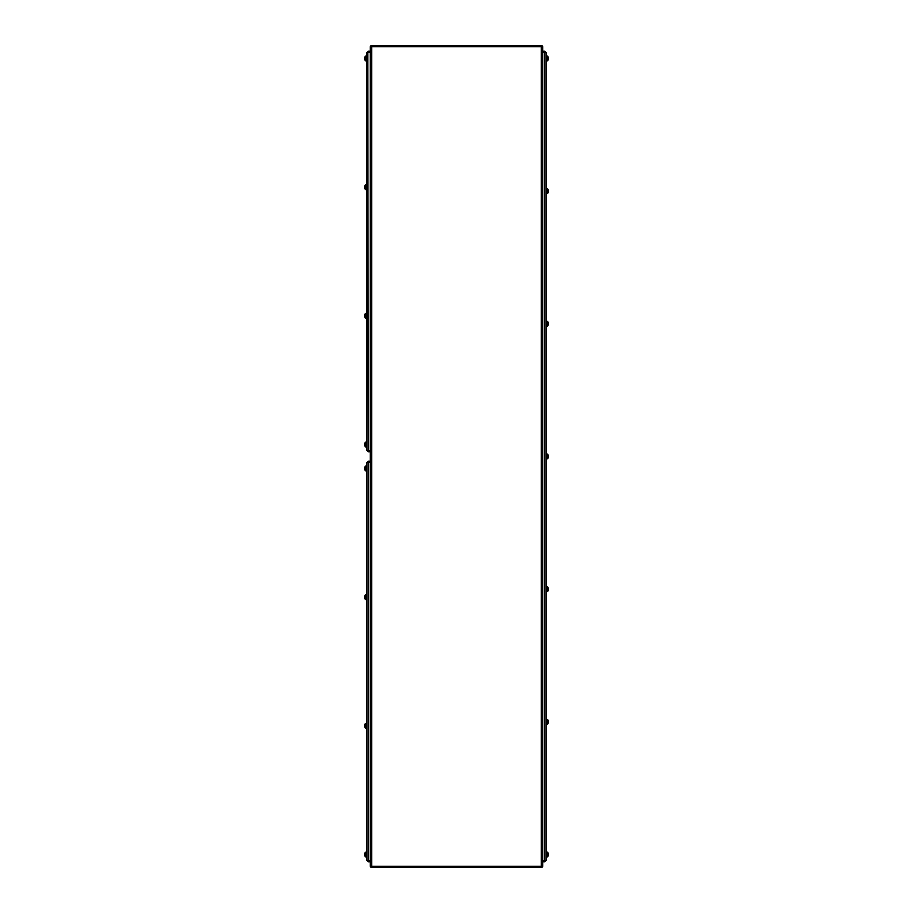 <?xml version="1.0" encoding="UTF-8"?>
<svg xmlns="http://www.w3.org/2000/svg" width="913" height="913" viewBox="0 0 913 913"><rect width="100%" height="100%" fill="white"/><g stroke="black" fill="none" stroke-linecap="round" stroke-linejoin="round"><path stroke-width="1.37" d="M370.29 866.334A1.438 1.438 0 0 0 371.237 867.282M371.237 866.334L371.237 867.35L541.763 867.35L541.763 866.334M541.763 867.282A1.438 1.438 0 0 0 542.71 866.334M542.71 46.666A1.438 1.438 0 0 0 541.763 45.718M541.763 46.666L541.763 45.65L371.237 45.65L371.237 46.666M371.237 45.718A1.438 1.438 0 0 0 370.29 46.666M542.767 46.666L542.767 866.334L370.233 866.334L370.233 46.666L542.767 46.666M366.809 851.544L366.809 857.524M365.531 855.241L365.531 852.286M364.595 854.922L364.595 855.093A3.275 3.23 89.8 0 0 364.698 855.527A3.275 3.184 132.6 0 1 364.595 855.139A3.275 3.184 132.6 0 1 364.595 855.093L364.607 855.082A3.31 2.477 -7.6 0 0 364.812 855.561L364.812 855.173A3.31 1.735 -174.1 0 1 364.607 854.819L364.595 854.933A3.275 1.837 167.9 0 0 364.618 855.025A3.275 2.237 13.8 0 1 364.595 854.842L364.607 854.648M364.595 854.442L364.607 854.169A3.31 2.168 -6.6 0 1 364.812 853.723L364.812 853.393A3.31 2.796 -170.6 0 0 364.607 853.94L364.595 853.986A3.275 3.23 90.2 0 1 364.698 853.552A3.275 3.184 47.4 0 0 364.595 853.94A3.275 3.184 47.4 0 0 364.595 853.986L364.607 854.431M365.531 853.838L365.531 852.183A3.31 3.31 0 0 0 364.595 853.94A3.275 3.184 47.4 0 0 364.595 853.986L364.595 854.146A3.275 2.659 162.8 0 1 364.607 854.054L364.595 854.077A3.275 2.328 14.3 0 1 364.595 854.054A3.275 2.979 155.4 0 0 364.595 854.077L364.595 854.077M547.469 59.197L547.001 55.887L546.636 61.011L547.469 60.817A3.31 3.31 0 0 0 548.416 58.991L548.405 58.991A3.275 3.127 -144.8 0 1 548.302 59.436A3.275 3.218 -62.9 0 0 548.405 58.991L548.405 59.014A3.275 3.218 -66.2 0 1 548.302 59.413A3.275 3.138 -143.4 0 0 548.405 58.991L548.348 58.991M548.257 57.987L548.393 57.918A3.31 2.305 173 0 0 548.188 57.473L548.188 57.896A3.31 1.518 5.6 0 1 548.393 58.204L548.393 58.238M548.405 58.9L548.382 58.877A3.31 2.385 172.8 0 0 548.393 58.877L548.393 58.843A3.31 2.351 172.9 0 1 548.188 59.322L548.188 59.619A3.31 2.922 10.8 0 0 548.393 59.048L548.325 59.048M548.393 58.968L548.416 58.957A3.31 3.31 0 0 1 547.469 60.794L547.001 60.988M545.175 52.657L546.191 52.657L544.753 51.219L542.767 51.219M546.191 52.657L546.191 860.343L544.753 860.765L544.753 52.235L542.767 52.235L544.753 52.235L544.753 51.219M545.175 860.343L542.767 860.765L544.753 860.765L544.753 861.781L546.191 860.343M542.767 861.781L544.753 861.781M370.233 461.213L368.247 461.213L366.809 462.651L370.233 462.24M367.825 462.651L370.233 462.229M368.247 462.229L368.247 461.213M368.065 860.731L370.233 860.765L368.247 860.765L368.247 861.781L370.233 861.781M367.825 860.343L366.809 860.343L368.247 861.781M366.809 860.343L366.809 462.651M368.247 51.219L366.809 52.657L370.233 52.235L368.247 52.235L368.247 51.219L370.233 51.219M367.825 52.657L368.247 450.76L366.809 450.349L368.247 451.787L370.233 451.787M368.065 450.725L370.233 450.76M367.825 450.349L370.233 450.771M368.247 450.771L368.247 451.787M366.809 450.349L366.809 52.657M546.636 857.524L546.191 851.544M548.405 854.682L548.393 854.945A3.31 2.351 172.9 0 1 548.188 855.424L548.188 855.721A3.31 2.922 10.8 0 0 548.393 855.15L548.405 855.093A3.31 3.31 0 0 1 547.469 856.896L547.001 851.989L546.636 857.09M548.393 853.917L548.405 853.986A3.275 3.218 -113.8 0 0 548.302 853.564A3.275 3.138 -36.6 0 1 548.405 853.986L548.405 853.986A3.31 3.31 0 0 0 547.469 852.183L547.469 853.803L547.469 852.183L546.636 851.989M548.393 855.15L548.359 855.047A3.31 2.351 172.9 0 0 548.393 854.945A3.31 2.351 172.9 0 1 548.371 855.002L548.405 855.07A3.275 3.218 -66.2 0 1 548.302 855.515A3.275 3.138 -143.4 0 0 548.405 855.093L548.325 855.15M364.607 59.06L364.595 59.014A3.275 3.23 89.8 0 0 364.698 59.448A3.275 3.184 132.6 0 1 364.595 59.06A3.275 3.184 132.6 0 1 364.595 59.014L364.607 59.003A3.31 2.477 -7.6 0 0 364.812 59.482L364.812 59.094A3.31 1.735 -174.1 0 1 364.607 58.74L364.607 58.432M364.595 58.364L364.607 58.09A3.31 2.168 -6.6 0 1 364.812 57.656L364.812 57.325A3.31 2.796 -170.6 0 0 364.607 57.861L364.607 58.124M364.595 57.861A3.275 3.184 47.4 0 0 364.595 57.907L364.595 57.907A3.275 3.23 90.2 0 1 364.698 57.473A3.275 3.184 47.4 0 0 364.595 57.861A3.31 3.31 0 0 1 365.531 56.104L365.999 61.011L366.364 55.91L365.531 56.104A3.31 3.31 0 0 0 364.595 57.861A3.275 3.184 47.4 0 0 364.595 57.907L364.595 58.158M366.809 55.476L366.809 61.456M364.607 187.758L364.595 187.701A3.275 3.23 89.8 0 0 364.698 188.146A3.275 3.184 132.6 0 1 364.595 187.758A3.275 3.184 132.6 0 1 364.595 187.701L364.607 187.701A3.31 2.477 -7.6 0 0 364.812 188.181L364.812 187.793A3.31 1.735 -174.1 0 1 364.607 187.427L364.607 187.154M364.595 187.051L364.607 186.788A3.31 2.168 -6.6 0 1 364.812 186.343L364.812 186.012A3.31 2.796 -170.6 0 0 364.607 186.56L364.595 186.617A3.275 3.23 90.2 0 1 364.698 186.172A3.275 3.184 47.4 0 0 364.595 186.56A3.275 3.184 47.4 0 0 364.595 186.606L364.675 186.606M364.698 186.56L364.595 186.606A3.275 3.184 47.4 0 1 364.595 186.56A3.31 3.31 0 0 1 365.531 184.803L365.999 189.71L366.364 184.609M366.809 184.164L366.364 190.144M364.607 316.446L364.595 316.4A3.275 3.23 89.8 0 0 364.698 316.834A3.275 3.184 132.6 0 1 364.595 316.446A3.275 3.184 132.6 0 1 364.595 316.4L364.607 316.389A3.31 2.477 -7.6 0 0 364.812 316.868L364.812 316.48A3.31 1.735 -174.1 0 1 364.607 316.126L364.607 315.841M364.595 315.75L364.607 315.476A3.31 2.168 -6.6 0 1 364.812 315.042L364.812 314.711A3.31 2.796 -170.6 0 0 364.607 315.247L364.595 315.293A3.275 3.23 90.2 0 1 364.698 314.859A3.275 3.184 47.4 0 0 364.595 315.247A3.275 3.184 47.4 0 0 364.595 315.293L364.595 315.293A3.275 3.184 47.4 0 0 364.595 315.293A3.31 3.31 0 0 1 365.531 313.49L365.999 318.397L366.364 313.296M366.809 312.862L366.809 318.842M364.607 445.145L364.595 445.088A3.275 3.23 89.8 0 0 364.698 445.533A3.275 3.184 132.6 0 1 364.595 445.145A3.275 3.184 132.6 0 1 364.595 445.088L364.607 445.088A3.31 2.477 -7.6 0 0 364.812 445.567L364.812 445.179A3.31 1.735 -174.1 0 1 364.607 444.814L364.607 444.175A3.31 2.168 -6.6 0 1 364.812 443.729L364.812 443.398A3.31 2.796 -170.6 0 0 364.607 443.946L364.595 444.003A3.275 3.23 90.2 0 1 364.698 443.558A3.275 3.184 47.4 0 0 364.595 443.946A3.275 3.184 47.4 0 0 364.595 443.992L364.675 443.992M365.531 443.844L365.999 447.096L366.364 441.995M366.809 441.55L366.809 447.53M365.999 441.995L365.531 442.189A3.31 3.31 0 0 0 364.595 443.946A3.275 3.184 47.4 0 0 364.595 443.992L364.664 444.038M364.607 469.054L364.595 469.008A3.275 3.23 89.8 0 0 364.698 469.442A3.275 3.184 132.6 0 1 364.595 469.054A3.275 3.184 132.6 0 1 364.595 469.008L364.607 469.008A3.31 2.477 -7.6 0 0 364.812 469.476L364.812 469.088A3.31 1.735 -174.1 0 1 364.607 468.734L364.607 468.437M364.595 468.358L364.607 468.084A3.31 2.168 -6.6 0 1 364.812 467.65L364.812 467.319A3.31 2.796 -170.6 0 0 364.607 467.855L364.607 468.118M364.698 467.867L364.595 467.913A3.275 3.184 47.4 0 1 364.595 467.855A3.31 3.31 0 0 1 365.531 466.098L365.531 466.098A3.31 3.31 0 0 0 364.595 467.855A3.275 3.184 47.4 0 0 364.595 467.913A3.275 3.23 90.2 0 1 364.698 467.467A3.275 3.184 47.4 0 0 364.595 467.855A3.31 3.31 0 0 1 365.531 466.098L365.999 471.005L366.364 465.904L365.531 466.098L365.531 467.753M366.809 465.47L366.809 471.45M364.744 597.684L364.607 597.695A3.31 2.477 -7.6 0 0 364.812 598.175L364.812 597.787A3.31 1.735 -174.1 0 1 364.607 597.433L364.607 597.148M364.595 597.056L364.607 596.782A3.31 2.168 -6.6 0 1 364.812 596.337L364.812 596.006A3.31 2.796 -170.6 0 0 364.607 596.554L364.595 596.611A3.275 3.23 90.2 0 1 364.698 596.166A3.275 3.184 47.4 0 0 364.595 596.554A3.275 3.184 47.4 0 0 364.595 596.6L364.675 596.6M365.999 594.603L365.999 599.704L366.364 594.603L365.531 594.797A3.31 3.31 0 0 0 364.595 596.554A3.275 3.184 47.4 0 0 364.595 596.6L364.698 596.554M364.595 597.695A3.275 3.23 89.8 0 0 364.698 598.141A3.275 3.184 132.6 0 1 364.595 597.753A3.275 3.184 132.6 0 1 364.595 597.707L364.595 597.707A3.31 3.31 0 0 0 365.531 599.51L366.364 599.704M364.607 597.753L364.595 597.707A3.31 3.31 0 0 0 365.531 599.51M366.809 594.158L366.809 600.138M364.607 726.44L364.595 726.394A3.275 3.23 89.8 0 0 364.698 726.828A3.275 3.184 132.6 0 1 364.595 726.44A3.275 3.184 132.6 0 1 364.595 726.394L364.607 726.394A3.31 2.477 -7.6 0 0 364.812 726.862L364.812 726.474A3.31 1.735 -174.1 0 1 364.607 726.12L364.607 725.835M364.595 725.744L364.607 725.47A3.31 2.168 -6.6 0 1 364.812 725.036L364.812 724.705A3.31 2.796 -170.6 0 0 364.607 725.242L364.595 725.299A3.275 3.23 90.2 0 1 364.698 724.854A3.275 3.184 47.4 0 0 364.595 725.242A3.275 3.184 47.4 0 0 364.595 725.299L364.664 725.333M364.595 725.242A3.275 3.184 47.4 0 0 364.595 725.299L364.595 725.287A3.31 3.31 0 0 1 365.531 723.484L365.999 728.391L366.364 723.29M366.809 722.856L366.809 728.836M365.531 445.247L365.531 446.902L366.364 447.096L365.531 446.902A3.31 3.31 0 0 1 364.595 445.145L364.595 445.133M365.531 469.156L365.531 470.811L366.364 471.005M548.222 854.032L548.393 854.02A3.31 2.305 173 0 0 548.188 853.587L548.188 853.997A3.31 1.518 5.6 0 1 548.393 854.306L548.405 854.568A3.275 0.765 -10.3 0 1 548.302 854.694M548.393 721.236L548.405 721.304A3.275 3.218 -113.8 0 0 548.302 720.882A3.275 3.138 -36.6 0 1 548.405 721.304L548.393 721.338A3.31 2.305 173 0 0 548.188 720.893L548.188 721.316A3.31 1.518 5.6 0 1 548.393 721.624L548.405 721.886A3.275 0.765 -10.3 0 1 548.302 722.012L548.393 722.263A3.31 2.351 172.9 0 1 548.188 722.742L548.188 723.039A3.31 2.922 10.8 0 0 548.393 722.468L548.405 722.388A3.275 3.218 -66.2 0 1 548.302 722.834A3.275 3.138 -143.4 0 0 548.405 722.4L548.348 722.411M547.469 722.594L547.001 719.307L546.636 724.397M547.469 721.122L547.469 719.501A3.31 3.31 0 0 1 548.416 721.316L548.199 720.928M546.191 724.842L546.191 718.862M548.199 588.246L548.393 588.657A3.31 2.305 173 0 0 548.188 588.212L548.188 588.623A3.31 1.518 5.6 0 1 548.393 588.942L548.405 589.205A3.275 0.765 -10.3 0 1 548.302 589.33L548.393 589.581A3.31 2.351 172.9 0 1 548.188 590.06L548.188 590.357A3.31 2.922 10.8 0 0 548.393 589.787L548.405 589.718A3.275 3.218 -66.2 0 1 548.302 590.152A3.275 3.138 -143.4 0 0 548.405 589.718L548.348 589.718M547.469 589.901L547.001 586.625L546.636 591.715M547.469 591.533L547.469 591.533A3.31 3.31 0 0 0 548.416 589.707L548.359 589.684M547.469 588.44L547.469 586.808A3.31 3.31 0 0 1 548.416 588.634A3.275 3.218 -113.8 0 0 548.302 588.189A3.275 3.138 -36.6 0 1 548.405 588.623L548.393 588.554M546.191 592.16L546.191 586.18M548.393 455.872L548.405 455.941A3.275 3.218 -113.8 0 0 548.302 455.507A3.275 3.138 -36.6 0 1 548.405 455.941L548.393 455.975A3.31 2.305 173 0 0 548.188 455.53L548.188 455.941A3.31 1.518 5.6 0 1 548.393 456.26L548.405 456.523A3.275 0.765 -10.3 0 1 548.302 456.648L548.393 456.899A3.31 2.351 172.9 0 1 548.188 457.367L548.188 457.675A3.31 2.922 10.8 0 0 548.393 457.105L548.405 457.025A3.275 3.218 -66.2 0 1 548.302 457.459A3.275 3.138 -143.4 0 0 548.405 457.036L548.405 457.036A3.31 3.31 0 0 1 547.469 458.84L547.001 453.932L546.636 459.034M547.469 455.747L547.469 454.126A3.31 3.31 0 0 1 548.416 455.952L548.199 455.564M546.191 459.479L546.191 453.499M548.416 457.025A3.31 3.31 0 0 1 547.469 458.84L547.469 457.219M548.405 323.659L548.393 323.396A3.31 2.351 7.1 0 0 548.371 323.339A3.31 2.305 173 0 0 548.188 322.848L548.188 323.259A3.31 1.518 5.6 0 1 548.393 323.579L548.405 323.841A3.275 0.765 -10.3 0 1 548.302 323.955L548.393 324.218A3.31 2.351 172.9 0 1 548.188 324.686L548.188 324.982A3.31 2.922 10.8 0 0 548.393 324.423L548.405 324.332A3.275 3.218 -66.2 0 1 548.302 324.777A3.275 3.138 -143.4 0 0 548.405 324.355L548.405 324.355A3.31 3.31 0 0 1 547.469 326.158L547.001 321.25L546.636 326.352L547.469 326.158L547.469 324.537M547.469 323.065L547.469 321.444A3.31 3.31 0 0 1 548.416 323.27L548.393 323.293M546.636 326.797L546.636 320.817M548.393 190.497L548.405 190.566A3.275 3.218 -113.8 0 0 548.302 190.144A3.275 3.138 -36.6 0 1 548.405 190.566L548.393 190.6A3.31 2.305 173 0 0 548.188 190.166L548.188 190.577A3.31 1.518 5.6 0 1 548.393 190.885L548.405 191.148A3.275 0.765 -10.3 0 1 548.302 191.274L548.393 191.525A3.31 2.351 172.9 0 1 548.188 192.004L548.188 192.301A3.31 2.922 10.8 0 0 548.393 191.741L548.405 191.65A3.275 3.218 -66.2 0 1 548.302 192.095A3.275 3.138 -143.4 0 0 548.405 191.673L548.348 191.673M547.469 191.856L547.001 188.569L546.636 193.67M547.469 190.383L547.469 188.763A3.31 3.31 0 0 1 548.416 190.589L548.199 190.189M546.191 194.104L546.191 188.124M548.188 57.245A3.31 2.922 169.2 0 1 548.291 57.485A3.275 3.218 -113.8 0 1 548.405 57.907L548.199 57.508M546.191 61.422L546.191 55.442M547.469 57.702L547.469 56.081L546.636 55.887M541.329 866.334L541.329 46.666M371.671 46.666L371.671 866.334M364.812 855.846L364.812 855.846A3.31 3.31 0 0 0 365.531 856.896L366.364 851.989M368.247 462.24L368.247 860.765M364.595 853.94A3.31 3.31 0 0 1 365.531 852.183L365.531 852.183A3.31 3.31 0 0 0 364.812 853.233M364.595 59.06A3.31 3.31 0 0 0 365.531 60.817L366.364 61.011L365.531 60.817A3.31 3.31 0 0 1 364.595 59.06M364.595 187.758A3.31 3.31 0 0 0 365.531 189.516L366.364 189.71M365.531 318.203A3.31 3.31 0 0 1 364.595 316.446A3.31 3.31 0 0 0 365.531 318.203L365.999 318.397M365.531 470.811A3.31 3.31 0 0 1 364.595 469.054A3.31 3.31 0 0 0 365.531 470.811L365.999 471.005M365.531 594.797A3.31 3.31 0 0 0 364.595 596.554M364.595 726.44A3.31 3.31 0 0 0 365.531 728.197L366.364 728.391M365.531 856.896L365.531 856.896A3.31 3.31 0 0 1 364.595 855.127A3.31 3.31 0 0 0 365.531 856.896L366.364 857.09M365.531 442.189A3.31 3.31 0 0 0 364.595 443.946M547.469 724.214L547.469 724.214A3.31 3.31 0 0 0 548.416 722.388M547.469 719.501L546.636 719.307M547.469 454.126L546.636 453.932M547.469 193.476L547.469 193.476A3.31 3.31 0 0 0 548.416 191.65A3.31 3.31 0 0 1 547.469 193.476M547.469 188.763L546.636 188.569M548.416 57.907A3.31 3.31 0 0 0 547.469 56.081"/></g></svg>
